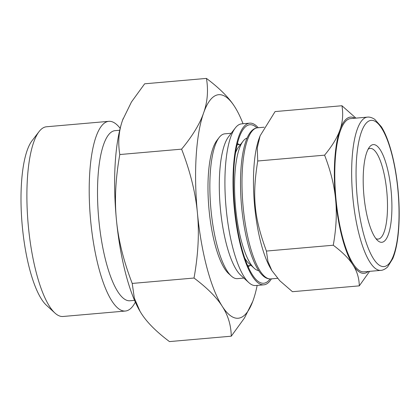 <?xml version="1.0" encoding="UTF-8"?>
<svg xmlns="http://www.w3.org/2000/svg" width="420" height="420" viewBox="0 0 420 420"><rect width="100%" height="100%" fill="white"/><g stroke="black" fill="none" stroke-linecap="round" stroke-linejoin="round"><path stroke-width="0.63" d="M292.441 291.701L279.772 280.723L271.877 270.575L267.939 261.471L266.411 251.06C254.074 217.413 252.037 196.224 257.738 160.997L257.255 147.877L260.101 135.833L275.095 111.573L341.954 105.74C343.303 113.873 342.741 121.616 340.279 128.961L339.638 130.778C336.94 138.138 331.926 146.27 324.592 155.164C330.43 170.299 334.047 184.564 335.454 197.957L335.774 201.264C336.945 214.678 336.11 229.331 333.265 245.228C342.09 251.848 348.495 258.179 352.485 264.212L353.446 265.708C357.2 271.766 359.153 278.481 359.294 285.863L292.441 291.701M333.265 245.228L266.411 251.06M324.592 155.164L257.738 160.997M355.95 118.13L341.954 105.74M359.294 285.863L369.6 271.346M271.43 278.854A81.144 22.775 -95 0 1 264.548 284.729A81.144 22.775 -95 0 1 263.834 284.828A81.144 22.775 -95 0 1 234.087 205.973A81.144 22.775 -95 0 1 249.716 123.155A81.144 22.775 -95 0 1 258.237 127.722M270.107 278.943A79.558 22.334 -95 0 1 264.395 283.148A79.558 22.334 -95 0 1 256.888 280.35A79.558 22.334 -95 0 1 234.528 205.936A79.558 22.334 -95 0 1 243.653 128.767A79.558 22.334 -95 0 1 256.919 127.869M340.279 128.961A78.409 22.008 -95 0 1 354.889 118.225M335.454 197.957A78.409 22.008 -95 0 1 339.638 130.778M352.485 264.212A78.409 22.008 -95 0 1 335.774 201.264M368.261 271.467A78.409 22.008 -95 0 1 353.446 265.708M380.861 270.365L363.998 271.84A76.913 21.588 -95 0 1 335.8 197.096A76.913 21.588 -95 0 1 350.621 118.598L367.484 117.122C367.61 117.107 370.372 116.524 374.724 119.311L381.297 126.688C388.479 137.608 395.231 161.033 397.992 189.294C399.467 204.918 399.583 219.429 398.333 232.827C397.31 243.427 395.472 252 392.805 258.552L387.613 266.957C383.812 270.459 380.993 270.365 380.861 270.365A76.913 21.588 -95 0 1 352.669 195.62A76.913 21.588 -95 0 1 367.484 117.122M237.41 143.582A62.449 17.53 -95 0 1 239.258 144.606M249.811 265.514A62.449 17.53 -95 0 1 248.168 266.847M263.834 284.828L255.738 285.537A81.144 22.775 -95 0 1 248.792 282.581A81.144 22.775 -95 0 1 225.986 206.682A81.144 22.775 -95 0 1 235.295 127.974A81.144 22.775 -95 0 1 241.621 123.863L249.716 123.155M248.792 282.581L240.681 275.163A72.676 20.402 -95 0 1 220.259 207.181A72.676 20.402 -95 0 1 228.596 136.689L235.295 127.974M243.863 278.077L237.458 278.633A72.676 20.402 -95 0 1 231.236 275.987A72.676 20.402 -95 0 1 210.814 208.005A72.676 20.402 -95 0 1 219.151 137.513A72.676 20.402 -95 0 1 224.816 133.828L231.226 133.271M231.236 275.987L228.538 273.514A69.857 19.609 -95 0 1 208.903 208.173A69.857 19.609 -95 0 1 216.919 140.416L219.151 137.513M258.689 270.627A66.68 18.716 -95 0 1 254.168 268.228L248.766 263.282A61.037 17.131 -95 0 1 244.75 258.116M235.552 152.77A61.037 17.131 -95 0 1 238.613 146.99L243.08 141.183A66.68 18.716 -95 0 1 247.112 138.038M382.247 242.24A49.04 13.765 -95 0 1 377.617 240.518A49.04 13.765 -95 0 1 363.836 194.649A49.04 13.765 -95 0 1 369.458 147.084A49.04 13.765 -95 0 1 390.38 184.28A49.04 13.765 -95 0 1 382.247 242.24M368.099 149.263A45.512 12.773 -95 0 1 370.219 148.407A45.512 12.773 -95 0 1 386.836 191.914A45.512 12.773 -95 0 1 378.536 239.027A45.512 12.773 -95 0 1 378.131 239.085A45.512 12.773 -95 0 1 375.895 238.607M271.877 270.575L270.617 268.438A75.852 21.289 -95 0 1 259.24 138.128L260.101 135.833M254.168 268.228A66.68 18.716 -95 0 1 235.431 205.858A66.68 18.716 -95 0 1 243.08 141.183M257.161 285.411A112.192 31.489 -95 0 1 253.271 299.99A112.192 31.489 -95 0 1 252.74 301.45A112.192 31.489 -95 0 1 222.222 306.28A112.192 31.489 -95 0 1 197.395 212.756A112.192 31.489 -95 0 1 203.606 112.943A112.192 31.489 -95 0 1 234.654 106.654A112.192 31.489 -95 0 1 235.919 108.712A112.192 31.489 -95 0 1 243.049 123.737M235.893 108.675L234.654 106.654C228.968 97.666 219.566 88.252 206.446 78.409L144.648 83.806L131.455 101.992L122.645 120.01A112.192 31.489 -95 0 1 123.176 118.55A112.192 31.489 -95 0 1 123.181 118.54M140.023 311.325A112.192 31.489 -95 0 1 139.997 311.288L141.262 313.346C146.947 322.334 156.35 331.748 169.47 341.591L231.268 336.194L244.461 318.008L252.73 301.476M140.038 311.362L134.337 298.09L132.216 283.432L194.019 278.035C207.139 287.879 216.536 297.292 222.222 306.28C228.044 315.257 231.058 325.227 231.268 336.194M132.216 283.432C123.543 260.935 118.277 239.736 116.429 219.823C114.445 199.92 115.573 178.159 119.805 154.539L181.608 149.147C190.281 171.638 195.541 192.843 197.395 212.756C199.379 232.654 198.251 254.415 194.019 278.035M119.805 154.539C117.794 142.448 118.739 130.94 122.645 120.01A112.192 31.489 -95 0 0 116.429 219.823A112.192 31.489 -95 0 0 139.997 311.288M206.446 78.409C208.457 90.499 207.512 102.013 203.606 112.943C199.841 123.858 192.507 135.928 181.608 149.147M134.547 300.368L129.938 300.767A85.381 23.966 -95 0 1 98.642 217.796A85.381 23.966 -95 0 1 115.091 130.657L119.7 130.252M135.34 302.164A95.214 26.728 -95 0 1 126.205 310.916A95.214 26.728 -95 0 1 125.365 311.042A95.214 26.728 -95 0 1 90.463 218.51A95.214 26.728 -95 0 1 108.806 121.333A95.214 26.728 -95 0 1 120.167 128.347M125.365 311.042L63.053 316.481A95.214 26.728 -95 0 1 54.904 313.01A95.214 26.728 -95 0 1 28.151 223.949A95.214 26.728 -95 0 1 39.071 131.602A95.214 26.728 -95 0 1 46.494 126.772L108.806 121.333M54.904 313.01L46.394 305.219A86.326 24.229 -95 0 1 22.139 224.474A86.326 24.229 -95 0 1 32.036 140.747L39.071 131.602M397.856 189.336A73.385 20.596 -95 0 1 373.485 258.736A73.385 20.596 -95 0 1 361.305 132.279A73.385 20.596 -95 0 1 397.856 189.336M277.557 278.318L270.8 278.911A75.852 21.289 -95 0 1 242.991 205.196A75.852 21.289 -95 0 1 257.607 127.78L264.154 127.208M240.529 144.496L237.111 144.795M251.081 265.403L247.664 265.703M270.8 278.911C268.349 279.074 266.002 278.255 263.765 276.439C261.434 274.559 259.219 271.772 257.124 268.086C252.462 259.781 248.603 248.299 245.553 233.641C241.847 215.24 240.182 196.607 240.56 177.739C240.97 162.225 242.812 149.856 246.078 140.632C247.485 136.731 249.155 133.67 251.092 131.45C252.982 129.266 255.155 128.042 257.607 127.78"/></g></svg>
